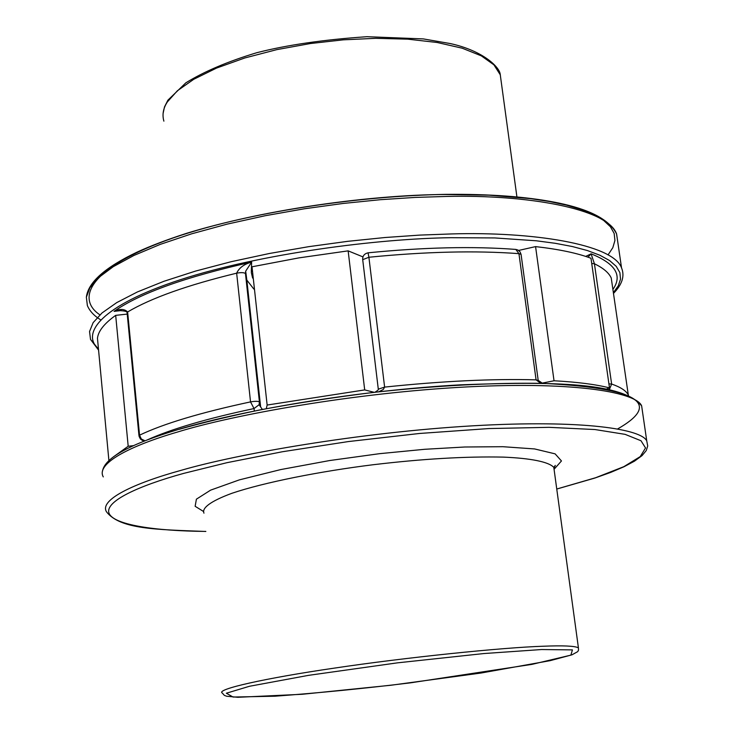 <?xml version="1.0" encoding="UTF-8"?>
<svg xmlns="http://www.w3.org/2000/svg" width="734" height="734" viewBox="0 0 734 734"><rect width="100%" height="100%" fill="white"/><g stroke="black" fill="none" stroke-linecap="round" stroke-linejoin="round"><path stroke-width="1.1" d="M108.907 460.594L97.466 338.31C98.209 331.144 104.283 323.492 115.678 315.354L128.193 446.254L113.55 456.768M348.145 250.863L364.697 389.91L267.139 405.049L252.01 266.791L298.931 257.882L348.145 250.863L362.963 256.9M590.98 258.258L609.495 387.891C596.008 384.433 577.52 382.056 554.032 380.772L535.572 246.606C558.95 249.257 577.419 253.138 590.98 258.258M518.626 250.45L535.572 246.606M554.032 380.772L542.077 383.139M252.624 278.094L251.331 272.58L252.01 266.791M267.139 405.049L266.304 408.618M133.496 445.639L128.193 446.254M115.678 315.354L127.221 314.097M606.357 389.103L609.495 387.891M374.065 392.286L364.697 389.91M378.753 391.754L383.276 389.506L384.616 387.102L368.899 257.249C425.683 251.643 475.696 250.441 518.938 253.652L521.067 254.368L520.039 251.845L517.956 250.037L515.846 249.422L518.938 253.652L536.077 379.845L540.664 383.24M515.635 249.404L515.846 249.422C473.109 246.174 423.848 247.303 368.064 252.817L368.899 257.249L362.706 259.68L378.294 389.167L384.616 387.102C442.088 381.074 492.578 378.661 536.077 379.845L538.233 380.496M147.24 439.923C171.15 429.051 206.749 418.6 254.037 408.563L259.102 404.709L259.414 401.902C257.983 401.131 255.019 401.122 250.533 401.893L254.037 408.563L254.322 410.976M609.312 389.699L611.633 384.047L608.917 383.864M628.487 395.387L628.075 394.562C625.836 390.571 620.349 387.066 611.633 384.047L594.43 263.781L591.09 253.826L587.98 257.175M144.983 440.795L141.323 439.015L139.552 435.17L139.084 436.363L140.414 438.987L142.332 440.4L144.644 440.932M245.486 273.608L245.679 271.167L251.634 262.093C244.092 264.148 239.101 267.837 236.651 273.176L250.533 401.893C200.712 412.563 163.719 423.656 139.552 435.17L127.624 311.968C124.468 308.84 119.954 308.638 114.073 311.363L118.844 310.647C124.064 310.711 126.817 311.326 127.083 312.51M617.707 428.895C657.068 406.407 648.773 388.781 543.811 383.414C496.23 382.432 435.712 385.57 373.799 392.378C333.098 397.47 295.417 403.269 260.763 409.765C228.843 416.371 201.703 422.885 179.335 429.289M103.283 476.907C95.613 463.677 129.955 445.859 177.445 432.051C233.394 414.719 354.834 392.699 467.246 386.901C579.282 381.203 636.773 393.085 641.644 405.902C623.074 383.093 557.803 381.084 459.97 384.855C362.779 390.259 247.964 408.645 178.784 429.344C130.157 443.987 104.742 457.86 102.558 470.971M556.757 489.055L594.879 478.045L610.66 472.421L623.918 466.787L634.433 461.191L642.021 455.64L646.241 450.566L647.718 445.978L646.764 441.015C642.048 429.427 584.613 419.334 472.246 425.848C359.513 432.454 237.532 453.896 181.289 470.283C133.515 483.394 98.925 499.982 106.549 511.892M543.518 646.223C503.029 647.452 405.434 657.471 334.3 668.124C265.919 678.06 214.97 689.409 222.356 693.089L224.32 695.346L226.65 696.236L237.871 697.3L302.169 694.281L391.103 685.226L481.1 673.023L550.225 660.646L572.015 654.801L577.741 651.618L578.539 650.058L578.41 647.801C574.713 645.957 563.088 645.434 543.518 646.223M541.591 649.535L572.428 649.893L570.869 655.141L532.012 664.362L410.444 682.849C363.899 688.52 318.694 692.969 274.837 696.217L233.054 697.043L226.356 693.226L249.404 686.29L308.491 675.353L397.305 662.866L483.908 653.544L541.591 649.535M203.96 513.167C201.749 508.222 210.016 501.359 231.843 493.312C264.13 482.357 320.455 471.283 372.844 464.769C422.261 458.869 465.714 456.309 503.212 457.108C530.462 458.218 548.849 461.833 553.812 467.393L554.28 470.907M205.832 531.416C154.69 531.012 113.21 524.81 109.008 513.13C104.788 501.441 138.157 485.917 183.775 473.366L226.953 462.686L282.489 451.731L348.375 441.565L419.6 433.464L488.927 428.555L549.023 427.335L594.935 429.537L625.12 434.354L641.002 440.749L645.535 447.951L640.259 456.585L623.817 466.677L595.641 477.724L556.757 489.018M554.06 469.292L561.464 460.952L555.106 453.851L534.627 448.942L502.873 446.703L464.714 447.006L424.72 449.291L379.506 453.685L329.731 460.53L280.81 469.558L239.357 479.871L210.603 490.147L196.4 499.175L195.143 506.295L203.355 511.378M249.11 300.922L248.459 301.133M262.322 409.388L260.634 406.93L259.469 402.966M628.359 395.332L611.229 277.984C608.825 272.745 603.22 268.011 594.43 263.781L591.714 263.442M245.807 276.755L246.835 280.076L260.634 406.93L259.102 404.709L259.414 401.902L245.459 273.525C244.009 272.479 241.073 272.36 236.651 273.176C187.601 285.067 151.259 297.995 127.624 311.968L127.092 312.757L138.974 435.638M259.441 401.957L245.459 273.534L245.679 271.195M245.679 271.176L246.835 280.076L253.826 289.049M251.312 271.286L251.634 262.093C185.711 276.837 139.855 293.261 114.073 311.363L121.321 310.555M612.881 289.435C622.753 275.507 615.487 263.634 591.09 253.826L585.695 256.414M98.448 348.861C80.905 333.768 100.145 305.784 180.509 279.663C261.038 253.533 377.579 238.651 451.052 237.697L494.771 237.935L536.334 240.789L555.289 243.303L572.456 246.56L587.439 250.56L599.898 255.239L609.559 260.533L616.248 266.369L619.891 272.617L620.514 279.159L618.267 285.884L613.349 292.664M621.542 267.873C612.872 243.927 531.774 231.531 451.74 233.926L419.949 235.091L385.056 237.513L347.659 241.339L308.684 246.67L269.369 253.496L231.155 261.708L195.547 271.085L163.939 281.287L137.432 291.93L116.724 302.61L102.026 312.95L93.135 322.648L89.548 331.511L90.511 339.392L98.475 349.136M100.595 319.785C94.099 315.803 89.686 311.069 87.374 305.583L86.355 297.187L89.887 287.792L98.677 277.544L113.275 266.671L133.863 255.487L160.223 244.394L191.666 233.816L227.109 224.145L265.157 215.732L304.316 208.795L343.145 203.456L380.405 199.694L415.187 197.418L446.887 196.437C526.517 194.574 607.403 208.328 616.532 233.788L617.918 243.009M163.884 121.147C162.03 114.642 163.214 108.21 167.416 101.861L177.389 90.75L193.794 79.263L216.558 68.079L244.78 57.977L276.755 49.646L310.326 43.545L343.328 39.829L375.744 38.324L407.746 39.159L437.225 42.499L462.209 48.205L481.311 55.857L493.909 64.831L500.404 75.006M608.036 254.918L612.807 247.697L614.927 240.504L614.174 233.485L610.431 226.76L603.669 220.457L593.953 214.686L581.466 209.557L566.474 205.144L549.326 201.492L530.416 198.62L488.991 195.171L445.465 194.501C368.973 194.703 245.128 211.346 165.701 240.605C86.64 269.818 77.024 299.628 99.907 314.84M542.444 383.276L538.196 380.34L521.067 254.368M362.679 259.441C362.587 255.882 364.385 253.67 368.064 252.817M378.294 389.167C378.891 389.47 377.808 390.47 375.065 392.176M646.764 441.015L641.644 405.911M553.904 468.127L555.308 465.42L553.803 467.384L578.41 647.801M106.531 511.864C120.055 529.186 155.489 529.553 205.832 531.462M248.679 296.995L248.037 297.206M90.511 339.392L98.567 350.118M613.459 293.426C622.203 284.498 624.9 275.984 621.533 267.864L616.597 233.935C607.651 216.053 580.521 207.291 555.005 202.3C525.737 196.602 489.339 193.959 445.813 194.354C358.834 196.015 258.937 211.135 186.519 233.339C166.774 239.734 150.204 246.037 136.808 252.257C105.219 267.323 88.429 282.159 86.419 296.756M516.919 196.932L500.221 74.437C499.845 67.528 483.688 50.912 450.401 43.59L423.344 38.911L366.927 36.7C323.593 39.654 286.866 44.994 256.744 52.72C227.751 61.491 204.125 71.528 185.867 82.814L167.912 100.173L164.508 106.889L163.058 113.614"/></g></svg>
